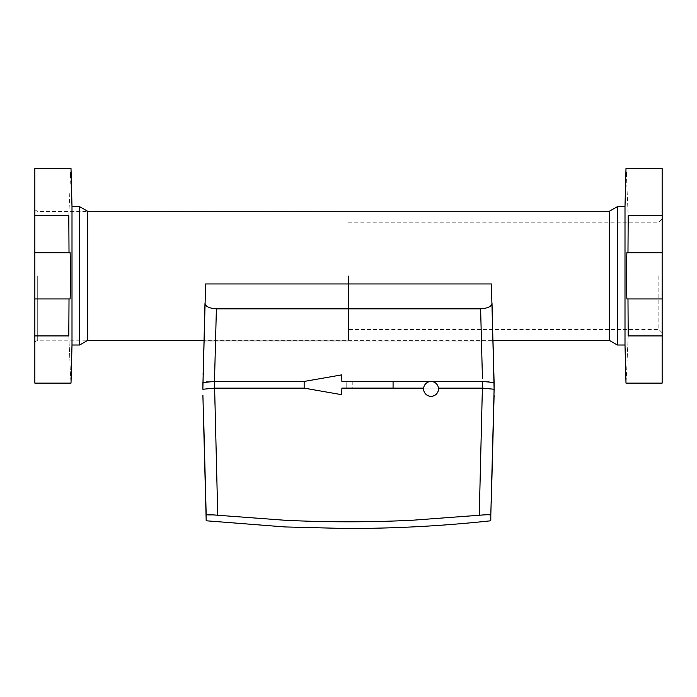 <?xml version="1.0" encoding="UTF-8"?>
<svg xmlns="http://www.w3.org/2000/svg" width="697" height="697" viewBox="0 0 697 697"><rect width="100%" height="100%" fill="white"/><g stroke="black" fill="none" stroke-linecap="round" stroke-linejoin="round"><path stroke-width="0.52" stroke-dasharray="3.48 2.61" d="M34.85 335.919L34.85 298.943L70.127 298.943L34.85 298.943L34.85 209.797L34.85 341.861L34.85 252.723L70.127 252.723L70.789 275.829L70.127 298.943L69.02 298.943L68.803 335.919C71.599 398.675 71.599 398.675 68.803 335.919L34.85 335.919L34.85 383.132M37.708 275.829L37.708 340.214L37.708 275.829M662.15 275.829L662.15 332.783L662.15 275.829M658.848 275.829L658.848 329.481L658.848 275.829M662.15 335.919L662.15 298.943L626.873 298.943L627.98 298.943L628.197 335.919C625.401 398.675 625.401 398.675 628.197 335.919L662.15 335.919L662.15 383.132M72 206.652L72 345.015M34.85 168.535L34.85 252.723L70.127 252.723L69.02 252.723L68.803 215.739L70.58 175.487M70.772 172.176L71.007 168.535M348.5 275.829L348.5 340.214L348.5 275.829M625 345.015L625 206.652M617.359 206.652L617.359 345.015M609.326 211.287L609.326 340.38M87.674 211.287L87.674 340.38M79.641 206.652L79.641 345.015M662.15 168.535L662.15 252.723L626.873 252.723L626.211 275.829L626.873 298.943L662.15 298.943L662.15 252.723L626.873 252.723L627.98 252.723L628.197 215.739L626.42 175.487M626.228 172.176L625.993 168.535M662.15 298.943L627.98 298.943M662.15 252.723L627.98 252.723M662.15 215.739L628.197 215.739M34.85 215.739L68.803 215.739M34.85 252.723L69.02 252.723M34.85 298.943L69.02 298.943M352.795 381.486L352.795 388.09L346.191 388.09L352.795 388.09L346.191 388.09L352.795 388.09L352.795 381.486L346.191 381.486L346.191 388.09L346.191 381.486L352.795 381.486M208.211 381.834L304.153 381.442L341.669 374.881L341.896 381.442L482.542 381.442L479.257 515.257C486.262 514.621 490.122 514.586 490.81 515.17L494.103 389.266L492.012 303.23C491.716 306.419 487.917 308.292 480.616 308.849L216.384 308.849C209.091 308.292 205.293 306.419 204.988 303.23L205.598 283.949L491.402 283.949L492.988 340.38L204.012 340.38M203.106 374.899L203.297 367.537M482.542 388.124L341.896 388.124L341.669 394.685L341.896 388.09L393.073 388.09L341.896 388.09L393.073 388.09L393.073 381.486L341.896 381.486L341.669 374.881L303.927 381.486L304.153 388.124L214.458 388.124L214.458 381.442M303.927 388.09L341.669 394.685L304.153 388.124L341.669 394.685L341.896 388.124M341.896 381.442L341.669 374.881L303.927 381.486M479.257 515.257L412.058 520.258C369.68 522.314 327.311 522.314 284.942 520.258L217.743 515.257L214.458 388.124M423.654 388.124L438.43 388.124L423.654 388.124L423.61 388.909C423.192 392.42 425.667 394.903 431.042 396.34C436.418 394.903 438.892 392.42 438.465 388.909L438.43 388.124A7.432 7.432 0 0 0 423.654 388.124M341.896 381.486L393.073 381.486L341.896 381.486M205.598 283.949L204.143 341.042L205.598 283.949M202.897 387.279L202.897 386.06M206.234 381.956L202.897 382.575L202.897 389.266L214.423 388.124M203.69 419.55L206.19 515.17L215.495 515.057M491.402 283.949L492.857 341.042L491.402 283.949M494.103 387.218L494.103 386.147M217.168 515.205L217.743 515.257M494.103 389.266L482.577 388.124M494.103 382.583L489.05 381.851M488.031 381.79L482.542 381.442M214.484 381.442L216.384 308.849M480.616 308.849L482.429 378.175M348.5 211.452L37.708 211.452L34.85 209.797M348.5 222.177L658.848 222.177L662.15 218.884M662.15 332.783L658.848 329.481L348.5 329.481M348.5 340.214L37.708 340.214L34.85 341.861M204.143 341.042L492.857 341.042"/><path stroke-width="1.05" d="M662.15 215.739L662.15 335.919L628.197 335.919C625.401 398.675 625.401 398.675 628.197 335.919L627.98 298.943L626.873 298.943L626.211 275.829L626.873 252.723L627.98 252.723L628.197 215.739C625.401 152.992 625.401 152.992 628.197 215.739L662.15 215.739L662.15 168.535L625.993 168.535L625 206.652L625 345.015L617.359 345.015L617.359 206.652L609.326 211.287L87.674 211.287L79.641 206.652L72 206.652L71.007 168.535L34.85 168.535L34.85 335.919L68.803 335.919L69.02 298.943L70.127 298.943L70.789 275.829L70.127 252.723L69.02 252.723L68.803 215.739C71.599 152.992 71.599 152.992 68.803 215.739L34.85 215.739M204.012 340.38L87.674 340.38L79.641 345.015L72 345.015L72 206.652M70.58 175.487L70.772 172.176M617.359 345.015L609.326 340.38L609.326 211.287M87.674 340.38L87.674 211.287M79.641 345.015L79.641 206.652M625 345.015L625.993 383.132L662.15 383.132L662.15 335.919M626.42 175.487L626.228 172.176M72 345.015L71.007 383.132L34.85 383.132L34.85 335.919M68.803 335.919C71.599 398.675 71.599 398.675 68.803 335.919M662.15 298.943L627.98 298.943M662.15 252.723L627.98 252.723M34.85 298.943L69.02 298.943M34.85 252.723L69.02 252.723M214.458 388.124L304.153 388.124L304.153 381.442L214.458 381.442L217.743 515.257L284.942 520.258C327.32 522.314 369.689 522.314 412.058 520.258L479.257 515.257L482.542 381.442L341.896 381.442M341.896 388.124L423.654 388.124M438.43 388.124L482.542 388.124M482.429 378.175L480.616 308.849L216.384 308.849L214.484 381.442M303.927 381.486L341.669 374.881L341.896 381.486L393.073 381.486L393.073 388.09L341.896 388.09L341.669 394.685L303.927 388.09M491.289 501.971L494.103 395.129M490.81 520.136L490.81 515.17L490.81 520.136M480.616 308.849C487.909 308.292 491.707 306.419 492.012 303.23L494.103 389.266L490.81 515.17C490.13 514.586 486.279 514.621 479.257 515.257M494.103 386.147L491.402 283.949L205.598 283.949L202.897 387.279M203.297 367.537L203.106 374.899M202.897 386.06L204.988 303.23C205.284 306.419 209.083 308.292 216.384 308.849M217.743 515.257C210.738 514.621 206.878 514.586 206.19 515.17C206.19 522.654 206.19 522.654 206.19 515.17C206.19 522.654 206.19 522.654 206.19 515.17L203.69 419.55M482.542 381.442L494.103 382.583L494.103 387.218M214.423 388.124L202.897 389.266L202.897 382.583L214.458 381.442M215.495 515.057L217.168 515.205M206.234 381.956L208.211 381.834M489.05 381.851L488.031 381.79M482.577 388.124L494.103 389.266M494.103 382.583L492.988 340.38L609.326 340.38M423.61 388.909A7.432 7.432 0 0 0 431.042 396.34A7.432 7.432 0 0 0 438.465 388.909A7.432 7.432 0 0 0 431.042 381.486A7.432 7.432 0 0 0 423.61 388.909M625 206.652L617.359 206.652M491.289 502.615L491.472 495.367M202.897 395.129L206.19 520.781L284.942 526.941L344.989 528.465L369.968 528.3C410.367 527.638 450.645 525.137 490.81 520.781"/></g></svg>
